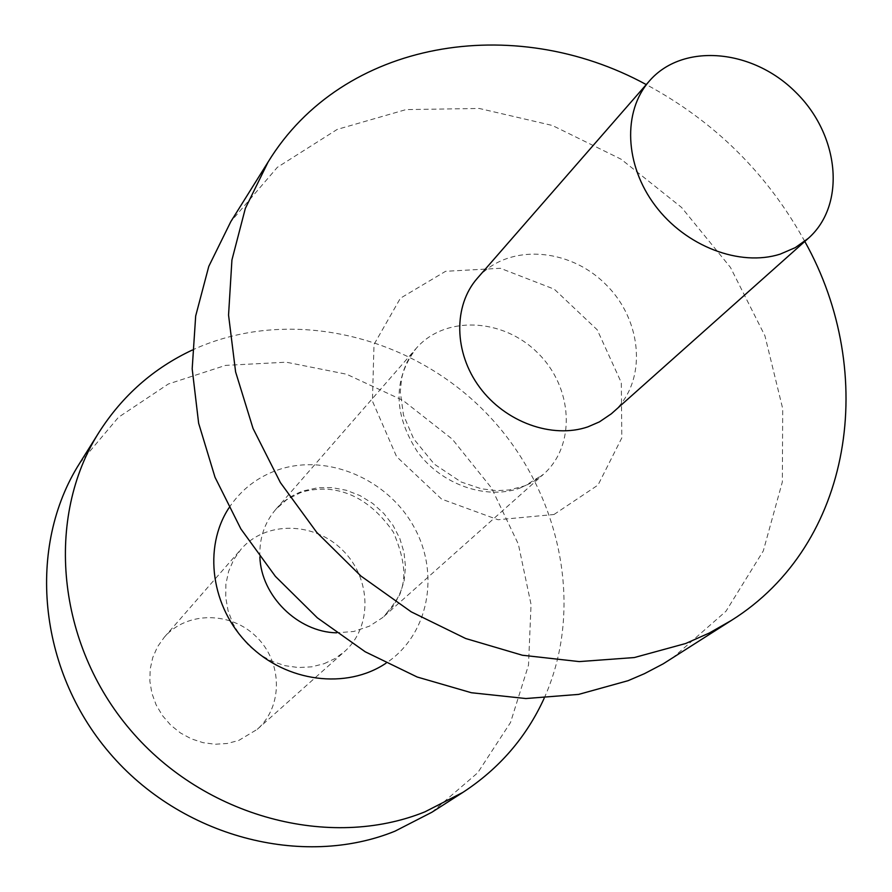 <?xml version="1.0" encoding="UTF-8"?>
<svg xmlns="http://www.w3.org/2000/svg" width="892" height="892" viewBox="0 0 892 892"><rect width="100%" height="100%" fill="white"/><g stroke="black" fill="none" stroke-linecap="round" stroke-linejoin="round"><path stroke-width="0.67" stroke-dasharray="4.46 3.34" d="M612.927 412.427C647.358 382.144 643.199 320.886 605.59 284.247C568.55 247.028 507.247 243.527 477.332 278.282M804.807 241.453C767.354 173.594 714.503 121.301 646.254 84.573M672.189 658.341L725.988 611.243L763.284 550.955L782.351 481.903L782.708 408.681L764.923 335.782L730.47 267.433L681.566 207.446L621.066 159.189L552.349 125.471L479.272 108.467L406.05 109.593L337.209 129.407L277.334 167.339L230.805 221.64M544.187 698.224C586.479 604.14 558.95 484.813 482.193 408.96C405.525 333.017 285.919 306.77 192.282 350.054M431.895 812.244L477.744 772.751L510.514 722.509L528.51 665.12L531.041 604.419L518.363 544.187L491.537 488.013L452.311 439.165L403.039 400.452L346.587 374.227L286.22 362.197L225.553 365.385L168.365 383.984L118.48 417.278L79.477 463.55M324.209 663.67L334.979 658.575L344.49 651.606C372.733 626.797 371.395 578.194 342.539 550.119C314.151 521.552 265.537 520.738 241.03 549.238L233.715 559.607L228.608 571.382L225.899 584.115L225.709 597.372L228.062 610.663L232.879 623.497L239.981 635.405L249.124 645.931L259.962 654.683L272.093 661.351L285.061 665.688L298.396 667.539L311.609 666.859L324.209 663.67M238.688 740.483L257.264 729.333C283.221 706.531 282.563 662.288 256.573 636.999C231.006 611.276 186.762 611.098 164.24 637.301L157.494 646.812L152.744 657.56L150.168 669.178L149.878 681.22L151.885 693.274L156.133 704.881L162.467 715.618L170.662 725.084L180.418 732.934L191.356 738.866L203.097 742.679L215.195 744.24L227.204 743.493L238.688 740.483M554.01 514.494L598.03 485.047L621.802 437.905L621.323 382.657L597.239 329.828L554.289 289.198L500.412 268.291L445.599 271.302L400.374 298.24L374.004 344.468L372.421 401.099L396.561 456.57L441.618 499.107L498.082 519.746L554.01 514.494M519.512 488.258L532.245 482.46L543.406 474.366C576.355 445.398 573.032 387.306 537.675 352.875C502.876 317.898 444.751 315.199 416.14 348.449C392.948 379.657 393.383 414.1 417.423 451.765C441.417 484.523 485.527 500.077 519.512 488.258M259.884 557.043C259.171 538.601 264.456 522.712 275.762 509.41C283.444 500.713 292.855 494.491 304.005 490.767L317.73 487.779L332.014 487.623L346.297 490.265L360.033 495.606L372.7 503.434L383.805 513.446L392.959 525.254L399.783 538.411L404.009 552.427L405.492 566.766L404.132 580.87L399.973 594.195L393.171 606.214L382.635 617.587L369.444 626.162L353.79 631.469L336.485 632.829M228.999 507.816C241.353 489.284 258.123 476.484 279.33 469.437C328.044 453.515 387.607 479.216 413.776 526.581C440.38 573.723 428.773 634.948 386.035 663.191M383.95 616.45L543.406 474.366L524.987 485.794L509.22 489.964L496.71 490.656L481.379 488.805L461.209 482.026L434.248 464.085L413.609 438.752L403.496 415.126L400.296 391.867L401.567 378.643L403.719 370.292L406.875 362.487L411.156 354.971L416.14 348.449L275.762 509.41L286.633 499.732L300.147 492.83C307.071 490.199 315.902 488.972 326.617 489.162C352.407 490.89 374.673 505.229 393.405 532.178C415.137 583.58 398.345 598.164 383.95 616.45M257.264 729.333L344.49 651.606M164.24 637.301L241.03 549.238"/><path stroke-width="1.34" d="M780.188 254.131L795.24 247.653L808.286 238.354C846.463 204.759 839.562 134.96 795.642 92.155C752.369 48.692 682.503 42.537 649.32 81.072C622.538 111.411 624.567 165.087 655.241 205.662C685.703 246.359 739.825 267.02 780.188 254.131M649.32 81.072L477.332 278.282C453.203 305.655 453.827 352.619 479.673 387.351C505.34 422.206 552.115 439.054 587.85 426.878L599.413 421.883L611.366 413.776L808.286 238.354M646.254 84.573C513.536 12.165 342.818 39.872 268.102 162.01L245.345 208.394L231.931 259.951L228.553 315.066L235.6 371.886L253.027 428.416L280.389 482.594L316.772 532.424L360.903 576.02L411.167 611.812L465.657 638.505L522.377 655.241L579.265 661.596L634.312 657.549L685.692 643.5L709.285 633.03L731.418 620.408C852.741 544.399 878.631 373.391 804.807 241.453M268.102 162.01L230.805 221.64L208.784 266.373L195.683 315.969L192.181 368.842L198.637 423.243L215.017 477.265L240.885 528.945L275.405 576.388L317.362 617.844L365.218 651.784L417.2 677.017L471.4 692.738L525.856 698.536L578.674 694.389L628.079 680.685L644.47 673.661L663.213 663.826L731.418 620.408M192.282 350.054C153.513 368.251 122.405 395.691 98.967 432.386C45.135 517.293 56.307 643.5 130.656 730.258C204.669 817.273 330.029 850.221 424.927 811.843L462.848 792.419C499.286 768.592 526.403 737.193 544.187 698.224M98.967 432.386L79.477 463.55C26.994 546.361 37.564 668.855 109.448 752.803C180.998 837.008 302.522 868.674 394.944 831.199L431.895 812.244L462.848 792.419M336.485 632.829C297.727 632.038 261.1 595.789 259.884 557.043M386.035 663.191C346.575 689.772 286.388 682.224 248.835 644.816C211.036 607.664 202.841 547.565 228.999 507.816"/></g></svg>
